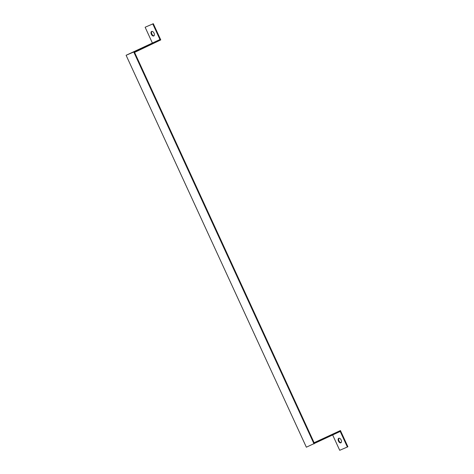 <?xml version="1.0" encoding="UTF-8"?>
<svg xmlns="http://www.w3.org/2000/svg" width="474" height="474" viewBox="0 0 474 474"><rect width="100%" height="100%" fill="white"/><g stroke="black" fill="none" stroke-linecap="round" stroke-linejoin="round"><path stroke-width="0.71" d="M314.025 443.907L133.763 51.992L159.951 39.52L126.102 55.28L306.358 447.195L340.214 431.435L347.377 447.012L347.898 446.763L340.439 430.54L314.114 442.71M126.102 55.28L133.763 51.992M159.951 39.52L152.788 23.949L153.315 23.7L160.775 39.923L134.586 52.389L314.25 443.006L340.439 430.54M332.683 435.019L339.71 450.3L347.377 447.012M152.788 23.949L145.127 27.237L152.29 42.814M153.736 35.977A2.5 1.458 64.5 0 1 151.36 34.306A2.5 1.458 64.5 0 1 151.615 31.45A2.5 1.458 64.5 0 1 154.009 33.079A2.5 1.458 64.5 0 1 153.766 35.965A2.5 1.458 64.5 0 1 153.736 35.977M153.315 23.7L145.127 27.237M339.023 438.207A2.5 1.458 -115.5 0 0 339.023 440.921A2.5 1.458 -115.5 0 0 341.126 442.633M340.859 442.817A2.5 1.458 64.5 0 1 338.483 441.146A2.5 1.458 64.5 0 1 338.738 438.284A2.5 1.458 64.5 0 1 341.132 439.919A2.5 1.458 64.5 0 1 340.889 442.799A2.5 1.458 64.5 0 1 340.859 442.817M151.899 31.367A2.5 1.458 -115.5 0 0 151.893 34.081A2.5 1.458 -115.5 0 0 154.003 35.793"/></g></svg>
